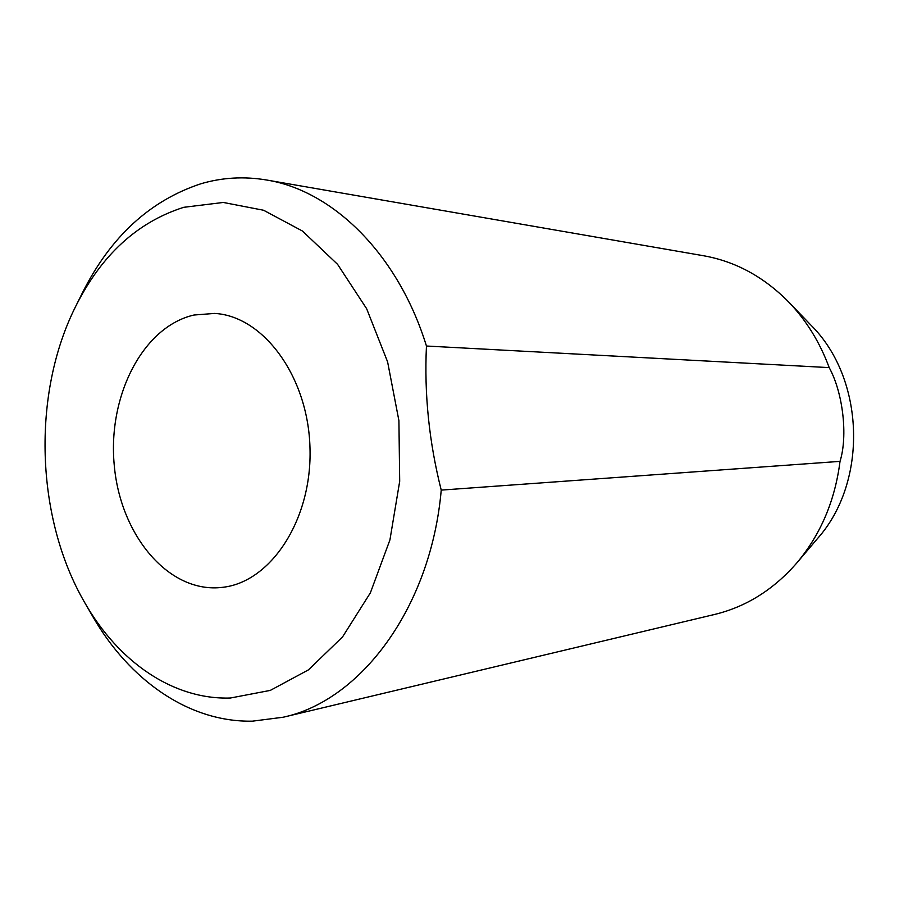 <?xml version="1.0" encoding="UTF-8"?>
<svg xmlns="http://www.w3.org/2000/svg" width="899" height="899" viewBox="0 0 899 899"><rect width="100%" height="100%" fill="white"/><g stroke="black" fill="none" stroke-linecap="round" stroke-linejoin="round"><path stroke-width="1.35" d="M230.414 698.017L270.318 690.387L308.469 669.856L342.575 636.885L370.388 592.812L389.93 539.906L399.695 481.291L398.909 420.642L387.604 361.881L366.646 308.728L337.575 264.328L302.446 231.032L263.576 210.254L223.289 202.455L183.744 207.309C137.513 222.031 101.553 254.945 75.853 306.042C31.521 393.863 35.398 518.386 85.102 603.274C118.601 661.664 172.911 699.894 230.414 698.017M75.853 306.042L82.517 292.647C110.555 236.785 150.066 200.477 201.039 183.722C222.255 177.496 244.056 176.238 266.419 179.98C332.652 190.476 398.01 253.833 426.452 346.025C424.159 393.964 429.081 441.982 441.229 490.101C431.003 607.623 360.69 700.815 283.151 717.233L252.495 721.155C188.756 722.448 129.186 679.992 92.597 616.22L85.102 603.274M193.993 315.021C142.604 326.764 107.599 396.335 114.252 465.233C120.219 534.22 167.304 592.093 219.918 587.62L223.064 587.272C271.329 581.765 312.459 518.925 309.975 447.511C308.02 376.085 263.059 315.92 214.535 313.425L193.993 315.021M283.151 717.233L714.638 614.444C746.215 606.803 773.657 589.587 796.952 562.785L817.506 538.557C868.232 481.898 865.018 378.457 810.864 325.067L788.839 302.165C763.914 276.87 735.461 261.395 703.467 255.732L266.419 179.98M796.952 562.785C820.641 534.489 835.002 500.687 840.026 461.367C848.015 435.824 842.992 392.717 829.204 367.612C819.854 342.328 806.403 320.505 788.839 302.165M840.026 461.367L441.229 490.101M829.204 367.612L426.452 346.025"/></g></svg>

